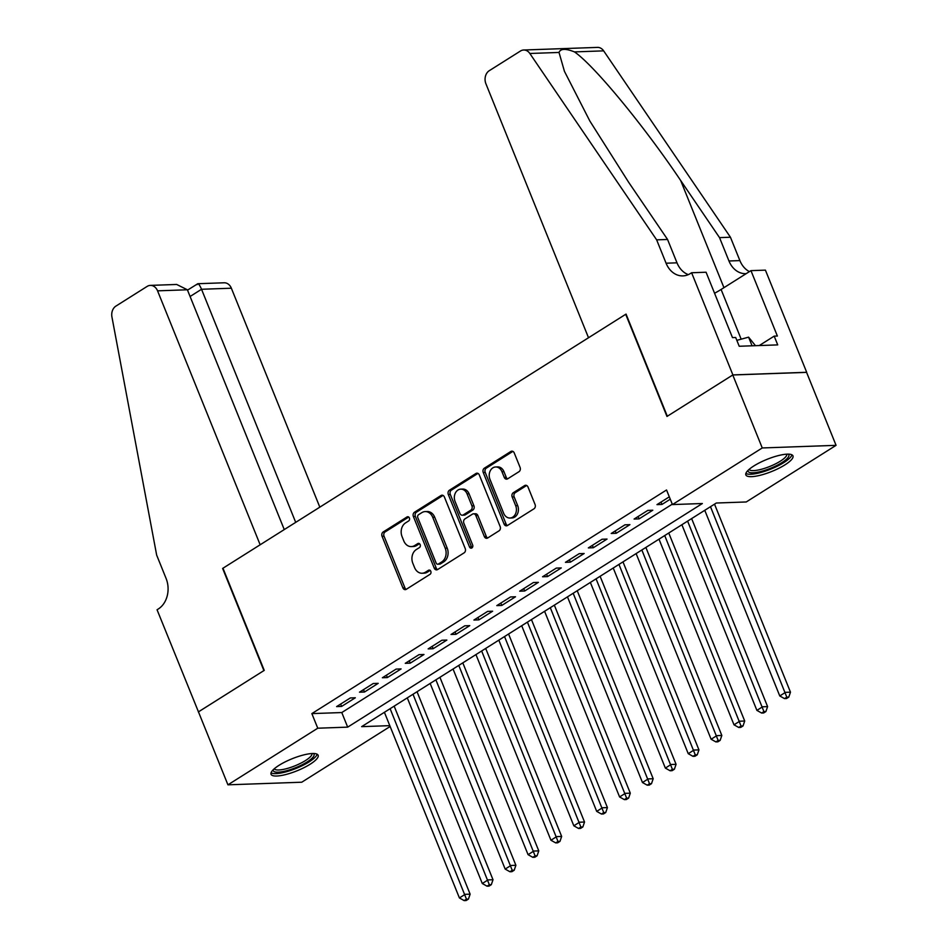 <?xml version="1.0" encoding="UTF-8"?>
<svg xmlns="http://www.w3.org/2000/svg" width="948" height="948" viewBox="0 0 948 948"><rect width="100%" height="100%" fill="white"/><g stroke="black" fill="none" stroke-linecap="round" stroke-linejoin="round"><path stroke-width="1.42" d="M409.394 517.964A2.24 1.766 -92 0 0 407.012 516.956L383.146 531.994A3.2 2.524 -92 0 0 382.056 536.284L402.888 587.855A3.2 2.524 -92 0 0 405.246 589.632A3.2 2.524 -92 0 0 406.289 589.301L430.155 574.251A2.24 1.766 -92 0 0 428.543 570.246L425.451 572.189A10.227 8.082 -92 0 1 422.109 573.244A10.227 8.082 -92 0 1 414.56 567.556L412.818 563.254A10.227 8.082 -92 0 1 416.302 549.556L419.395 547.612A2.24 1.766 -92 0 0 417.772 543.595L414.679 545.538A10.227 8.082 -92 0 1 411.337 546.593A10.227 8.082 -92 0 1 403.789 540.905L402.059 536.604A10.227 8.082 -92 0 1 405.543 522.905L408.624 520.962A2.24 1.766 -92 0 0 409.394 517.964M784.968 464.852A25.406 6.506 -22 0 1 760.723 475.138A25.406 6.506 -22 0 1 745.851 474.912A25.406 6.506 -22 0 1 753.85 465.954A25.406 6.506 -22 0 1 778.095 455.668A25.406 6.506 -22 0 1 792.966 455.881A25.406 6.506 -22 0 1 784.968 464.852M310.15 764.218A25.406 6.506 -22 0 1 285.905 774.504A25.406 6.506 -22 0 1 271.033 774.279A25.406 6.506 -22 0 1 279.032 765.32A25.406 6.506 -22 0 1 303.265 755.035A25.406 6.506 -22 0 1 318.137 755.248A25.406 6.506 -22 0 1 310.15 764.218M518.994 471.689A3.2 2.524 -92 0 0 520.085 467.411L514.243 452.943A3.2 2.524 -92 0 0 511.873 451.165A3.2 2.524 -92 0 0 510.83 451.485L484.333 468.205A3.2 2.524 -92 0 0 483.243 472.483L504.075 524.054A3.2 2.524 -92 0 0 506.433 525.832A3.2 2.524 -92 0 0 507.476 525.5L533.985 508.792A3.2 2.524 -92 0 0 535.075 504.514L528.012 487.035A3.2 2.524 -92 0 0 525.654 485.258A3.2 2.524 -92 0 0 524.611 485.589L513.271 492.735A3.2 2.524 -92 0 0 512.181 497.013L515.676 505.687A8.556 6.755 -92 0 1 509.977 518.023A8.556 6.755 -92 0 1 503.661 513.259L489.95 479.309A8.556 6.755 -92 0 1 495.65 466.973A8.556 6.755 -92 0 1 501.966 471.737L504.253 477.389A3.2 2.524 -92 0 0 506.611 479.167A3.2 2.524 -92 0 0 507.654 478.835L518.994 471.689M390.138 726.488L301.748 782.219L227.935 784.826L198.452 711.853L264.243 670.378L222.97 568.219L625.704 314.298L666.977 416.456L732.768 374.981L762.251 447.954L836.065 445.335L746.242 501.966L716.321 503.021L361.638 726.654L389.806 725.647M227.935 784.826L317.758 728.206L347.679 727.14L702.361 503.518L672.44 504.573L762.251 447.954M672.44 504.573L666.539 489.986L311.856 713.607L317.758 728.206M444.387 496.977A3.2 2.524 -92 0 0 442.029 495.2A3.2 2.524 -92 0 0 440.974 495.531L414.477 512.24A3.2 2.524 -92 0 0 413.387 516.518L434.22 568.089A3.2 2.524 -92 0 0 436.578 569.878A3.2 2.524 -92 0 0 437.632 569.547L464.129 552.838A3.2 2.524 -92 0 0 465.219 548.548L444.387 496.977M449.399 490.223L475.908 473.514A3.2 2.524 -92 0 1 476.951 473.182A3.2 2.524 -92 0 1 479.309 474.96L500.141 526.531A3.2 2.524 -92 0 1 499.063 530.809L487.71 537.966A3.2 2.524 -92 0 1 486.668 538.298A3.2 2.524 -92 0 1 484.31 536.509L475.86 515.605A3.2 2.524 -92 0 0 473.502 513.816A3.2 2.524 -92 0 0 472.459 514.148L464.935 518.9A3.2 2.524 -92 0 0 463.845 523.178L472.637 544.946A2.24 1.766 -92 0 1 469.497 546.937L448.309 494.501A3.2 2.524 -92 0 1 449.399 490.223L451.402 490.152L477.899 473.443L475.908 473.514M350.345 697.953L336.611 706.604L341.6 706.426L355.334 697.775L350.345 697.953M373.228 683.52L359.493 692.182L364.482 692.004L378.216 683.342L373.228 683.52M396.11 669.098L382.376 677.749L387.365 677.571L401.099 668.921L396.11 669.098M418.992 654.665L405.27 663.327L410.247 663.15L423.981 654.487L418.992 654.665M441.875 640.244L428.152 648.894L433.129 648.716L446.864 640.066L441.875 640.244M464.757 625.81L451.035 634.473L456.012 634.295L469.746 625.633L464.757 625.81M487.639 611.389L473.917 620.039L478.894 619.862L492.628 611.211L487.639 611.389M510.522 596.956L496.799 605.618L501.788 605.44L515.511 596.778L510.522 596.956M533.404 582.534L519.682 591.185L524.671 591.007L538.393 582.356L533.404 582.534M556.286 568.101L542.564 576.763L547.553 576.585L561.275 567.923L556.286 568.101M579.169 553.679L565.446 562.33L570.435 562.152L584.158 553.502L579.169 553.679M602.051 539.246L588.329 547.908L593.318 547.731L607.04 539.068L602.051 539.246M624.945 524.825L611.211 533.475L616.2 533.297L629.922 524.647L624.945 524.825M647.828 510.391L634.094 519.054L639.082 518.876L652.805 510.214L647.828 510.391M311.856 713.607L341.778 712.552L672.274 504.17M669.312 496.847L656.976 504.62L661.965 504.443L670.272 499.205M732.768 374.981L806.582 372.363L836.065 445.335M341.778 712.552L347.679 727.14M341.6 706.426L340.652 704.068M364.482 692.004L363.534 689.634M387.365 677.571L386.417 675.213M410.247 663.15L409.299 660.78M433.129 648.716L432.181 646.358M456.012 634.295L455.064 631.925M478.894 619.862L477.946 617.504M501.788 605.44L500.828 603.07M524.671 591.007L523.711 588.649M547.553 576.585L546.593 574.215M570.435 562.152L569.475 559.794M593.318 547.731L592.358 545.361M616.2 533.297L615.24 530.939M639.082 518.876L638.123 516.506M661.965 504.443L661.005 502.084M411.337 546.593L413.34 546.522A10.227 8.082 -92 0 0 416.682 545.467L414.679 545.538M419.49 543.702L416.682 545.467M422.109 573.244L424.1 573.173A10.227 8.082 -92 0 0 427.441 572.118L425.451 572.189M430.25 570.341L427.441 572.118M408.73 517.051L385.137 531.923A3.2 2.524 -92 0 0 384.047 536.212L404.891 587.784A3.2 2.524 -92 0 0 406.242 589.336M443.036 495.425A3.2 2.524 -92 0 0 442.977 495.46L416.468 512.169A3.2 2.524 -92 0 0 415.378 516.447L436.222 568.03A3.2 2.524 -92 0 0 437.573 569.582M418.566 514.693A2.24 1.766 -92 0 0 417.807 517.691L436.092 562.958A2.24 1.766 -92 0 0 438.474 563.977L441.732 561.927A10.227 8.082 -92 0 0 445.216 548.217L432.715 517.276A10.227 8.082 -92 0 0 425.166 511.588A10.227 8.082 -92 0 0 421.824 512.643L418.566 514.693M437.751 564.202L439.742 564.131A2.24 1.766 -92 0 0 440.476 563.906L438.474 563.977M425.166 511.588L427.157 511.517A10.227 8.082 -92 0 1 434.705 517.205L447.207 548.145A10.227 8.082 -92 0 1 443.723 561.856L440.476 563.906M473.502 513.816L475.493 513.745A3.2 2.524 -92 0 1 477.851 515.534L486.312 536.45A3.2 2.524 -92 0 0 487.663 538.002M451.402 490.152A3.2 2.524 -92 0 0 450.312 494.429L471.488 546.866A2.24 1.766 -92 0 0 472.128 547.754M467.091 493.896A8.556 6.755 -92 0 0 460.787 489.144A8.556 6.755 -92 0 0 455.076 501.468L459.91 513.437A3.2 2.524 -92 0 0 462.269 515.214A3.2 2.524 -92 0 0 463.311 514.883L470.836 510.143A3.2 2.524 -92 0 0 471.926 505.853L467.091 493.896L469.082 493.825A8.556 6.755 -92 0 0 462.778 489.073L460.787 489.144M462.269 515.214L464.259 515.143A3.2 2.524 -92 0 0 465.302 514.811L463.311 514.883M469.082 493.825L473.917 505.794A3.2 2.524 -92 0 1 472.827 510.071L465.302 514.811M495.65 466.973L497.641 466.902A8.556 6.755 -92 0 1 503.957 471.666L506.244 477.318A3.2 2.524 -92 0 0 507.595 478.87M509.977 518.023L511.967 517.952A8.556 6.755 -92 0 0 517.679 505.616L515.676 505.687M526.661 485.483A3.2 2.524 -92 0 0 526.602 485.518L515.262 492.664A3.2 2.524 -92 0 0 514.172 496.942L517.679 505.616M512.88 451.39A3.2 2.524 -92 0 0 512.832 451.414L486.324 468.134A3.2 2.524 -92 0 0 485.234 472.412L506.078 523.983A3.2 2.524 -92 0 0 507.429 525.536M384.402 712.292L459.413 897.946L465.136 894.331L470.125 894.154L394.155 706.141M466.452 899.154L464.153 900.6L466.155 900.529L468.442 899.083L466.452 899.154L390.126 708.689M464.153 900.6L459.413 897.946M470.125 894.154L468.442 899.083M313.48 753.506A21.982 5.629 -22 0 1 313.03 757.156A21.982 5.629 -22 0 1 289.792 769.812A21.982 5.629 -22 0 1 273.178 769.788M274.268 768.769A20.358 5.214 158 0 0 291.261 767.216A20.358 5.214 158 0 0 311.003 756.077A20.358 5.214 158 0 0 311.987 753.53M271.045 772.81A25.241 6.47 158 0 0 293.086 769.575A25.241 6.47 158 0 0 315.897 756.374A25.241 6.47 158 0 0 317.106 754.193M788.298 454.139A21.982 5.629 -22 0 1 787.847 457.789A21.982 5.629 -22 0 1 764.609 470.433A21.982 5.629 -22 0 1 747.996 470.421M749.086 469.402A20.358 5.214 158 0 0 766.079 467.85A20.358 5.214 158 0 0 785.821 456.711A20.358 5.214 158 0 0 786.804 454.163M745.875 473.431A25.241 6.47 158 0 0 767.904 470.208A25.241 6.47 158 0 0 790.715 456.995A25.241 6.47 158 0 0 791.924 454.827M755.461 345.688L748.588 337.156L736.833 340.356M752.084 345.807L748.588 337.156M319.82 507.156L231.359 288.216L201.533 289.27L190.086 296.499M295.705 522.36L201.533 289.27C199.353 284.258 197.871 282.705 197.125 284.637M198.345 711.936L263.899 670.591L222.626 568.433L260.155 544.78L157.558 290.835A9.764 7.714 -92 0 0 150.341 285.395A9.764 7.714 -92 0 0 147.153 286.403L115.917 306.097A9.764 7.714 -92 0 0 111.935 316.964L156.657 555.09L166.09 578.446A22.799 18.012 88 0 1 158.328 608.971L157.06 609.765L198.488 711.924M284.258 529.577L187.372 289.78L157.558 290.835M187.514 290.124L197.812 283.713L224.155 282.788A9.764 7.714 88 0 1 231.359 288.216M150.341 285.395L176.684 284.459L187.372 289.78M588.518 337.737L485.921 83.803A9.764 7.714 -92 0 1 489.251 70.709L520.488 51.014A9.764 7.714 -92 0 1 523.675 50.007A9.764 7.714 -92 0 1 529.837 53.479L656.644 239.856L666.077 263.212A22.799 18.012 -92 0 0 682.904 275.892A22.799 18.012 -92 0 0 690.345 273.545L691.613 272.751L732.887 374.91L667.321 416.243L626.047 314.084L588.518 337.737M523.675 50.007L597.489 47.4A9.764 7.714 88 0 1 603.651 50.86L730.446 237.237L719.532 237.628L680.652 180.476C644.012 125.835 593.875 65.128 574.464 51.903C565.636 48.384 560.493 48.561 559.024 52.448L564.427 71.301L589.857 121.036L628.678 182.324L667.558 239.465L677.002 262.821A22.799 18.012 -92 0 0 688.319 274.624M667.558 239.465L656.644 239.856M730.446 237.237L739.89 260.593A22.799 18.012 -92 0 0 749.418 271.614M746.195 273.64A22.799 18.012 -92 0 1 745.792 273.664A22.799 18.012 -92 0 1 728.965 260.984L719.532 237.628M732.887 374.91L806.689 372.291L765.415 270.133L750.958 270.642L777.372 336.03L774.184 336.137L759.253 345.546M691.613 272.751L706.07 272.23L732.484 337.618L735.684 337.5L739.215 346.257L777.716 344.894L774.184 336.137M750.958 270.642L721.096 289.472A36.64 9.385 -22 0 1 714.555 293.24M407.284 697.87L482.295 883.512L488.019 879.91L493.007 879.732L417.037 691.72M489.334 884.733L487.035 886.179L489.038 886.107L491.325 884.662L489.334 884.733L413.008 694.256M487.035 886.179L482.295 883.512M493.007 879.732L491.325 884.662M430.167 683.437L505.177 869.091L510.901 865.477L515.89 865.299L439.919 677.287M512.216 870.3L509.929 871.745L511.92 871.674L514.207 870.228L512.216 870.3L435.89 679.835M509.929 871.745L505.177 869.091M515.89 865.299L514.207 870.228M453.049 669.015L528.06 854.658L533.783 851.055L538.772 850.877L462.802 662.865M535.099 855.878L532.812 857.324L534.802 857.253L537.089 855.807L535.099 855.878L458.773 665.401M532.812 857.324L528.06 854.658M538.772 850.877L537.089 855.807M475.943 654.582L550.942 840.236L556.666 836.622L561.654 836.444L485.684 648.432M557.981 841.445L555.694 842.89L557.685 842.819L559.972 841.374L557.981 841.445L481.655 650.98M555.694 842.89L550.942 840.236M561.654 836.444L559.972 841.374M498.826 640.161L573.824 825.803L579.548 822.2L584.537 822.023L508.578 634.011M580.863 827.023L578.576 828.469L580.567 828.398L582.854 826.952L580.863 827.023L504.537 636.546M578.576 828.469L573.824 825.803M584.537 822.023L582.854 826.952M521.708 625.727L596.707 811.381L602.43 807.767L607.419 807.589L531.461 619.577M603.746 812.59L601.459 814.036L603.449 813.965L605.736 812.519L603.746 812.59L527.42 622.125M601.459 814.036L596.707 811.381M607.419 807.589L605.736 812.519M544.59 611.306L619.589 796.948L625.313 793.346L630.302 793.168L554.343 605.156M626.628 798.169L624.341 799.614L626.332 799.543L628.619 798.098L626.628 798.169L550.302 607.692M624.341 799.614L619.589 796.948M630.302 793.168L628.619 798.098M567.473 596.873L642.471 782.527L648.195 778.912L653.184 778.735L577.225 590.723M649.51 783.735L647.223 785.181L649.214 785.11L651.501 783.664L649.51 783.735L573.184 593.27M647.223 785.181L642.471 782.527M653.184 778.735L651.501 783.664M590.355 582.451L665.354 768.093L671.077 764.491L676.066 764.313L600.108 576.301M672.393 769.314L670.106 770.76L672.096 770.688L674.384 769.243L672.393 769.314L596.079 578.837M670.106 770.76L665.354 768.093M676.066 764.313L674.384 769.243M613.238 568.018L688.236 753.672L693.96 750.058L698.949 749.88L622.99 561.868M695.275 754.881L692.988 756.326L694.979 756.255L697.266 754.809L695.275 754.881L618.961 564.416M692.988 756.326L688.236 753.672M698.949 749.88L697.266 754.809M636.12 553.596L711.119 739.239L716.842 735.636L721.831 735.458L645.872 547.446M718.157 740.459L715.87 741.905L717.861 741.834L720.148 740.388L718.157 740.459L641.843 549.982M715.87 741.905L711.119 739.239M721.831 735.458L720.148 740.388M659.002 539.163L734.001 724.817L739.724 721.203L744.713 721.025L668.755 533.013M741.04 726.026L738.753 727.471L740.744 727.4L743.031 725.955L741.04 726.026L664.726 535.561M738.753 727.471L734.001 724.817M744.713 721.025L743.031 725.955M681.885 524.742L756.895 710.384L762.607 706.781L767.596 706.604L691.637 518.592M763.922 711.604L761.635 713.05L763.626 712.979L765.913 711.533L763.922 711.604L687.608 521.127M761.635 713.05L756.895 710.384M767.596 706.604L765.913 711.533M704.767 510.308L779.777 695.962L785.489 692.348L790.478 692.17L714.519 504.158M786.804 697.171L784.517 698.617L786.508 698.546L788.795 697.1L786.804 697.171L710.49 506.706M784.517 698.617L779.777 695.962M790.478 692.17L788.795 697.1M408.481 516.897L407.012 516.956M430.013 570.186L428.543 570.246M419.253 543.548L417.772 543.595M404.891 587.784L402.888 587.855M384.047 536.212L382.056 536.284M385.137 531.923L383.146 531.994M436.222 568.03L434.22 568.089M415.378 516.447L413.387 516.518M416.468 512.169L414.477 512.24M442.977 495.46L440.974 495.531M443.723 561.856L441.732 561.927M447.207 548.145L445.216 548.217M434.705 517.205L432.715 517.276M486.312 536.45L484.31 536.509M477.851 515.534L475.86 515.605M471.488 546.866L469.497 546.937M450.312 494.429L448.309 494.501M472.827 510.071L470.836 510.143M473.917 505.794L471.926 505.853M506.244 477.318L504.253 477.389M503.957 471.666L501.966 471.737M514.172 496.942L512.181 497.013M515.262 492.664L513.271 492.735M526.602 485.518L524.611 485.589M506.078 523.983L504.075 524.054M485.234 472.412L483.243 472.483M486.324 468.134L484.333 468.205M512.832 451.414L510.83 451.485M677.002 262.821L666.077 263.212M728.965 260.984L739.89 260.593M603.651 50.86L574.464 51.903M559.024 52.448L529.837 53.479M680.652 180.476L723.952 287.671M741.17 339.183L721.096 289.472"/></g></svg>
